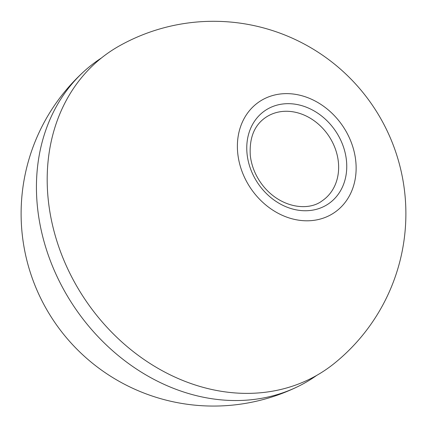 <?xml version="1.0" encoding="UTF-8"?>
<svg xmlns="http://www.w3.org/2000/svg" width="427" height="427" viewBox="0 0 427 427"><rect width="100%" height="100%" fill="white"/><g stroke="black" fill="none" stroke-linecap="round" stroke-linejoin="round"><path stroke-width="0.64" d="M356.027 171.862A66.948 55.563 55.9 0 0 270.2 96.305A66.948 55.563 55.9 0 0 264.019 203.465A66.948 55.563 55.9 0 0 356.027 171.862M119.266 45.956A192.171 159.506 55.9 0 0 47.493 168.809A192.171 159.506 55.9 0 0 145.367 360.415A192.171 159.506 55.9 0 0 334.49 363.254A192.38 192.38 0 0 0 315.404 50.503A192.38 192.38 0 0 0 119.266 45.956M316.695 375.397A191.792 159.191 -124.1 0 1 298.153 386.435A191.792 159.191 -124.1 0 1 120.371 357.271A191.792 159.191 -124.1 0 1 36.738 176.415A191.792 159.191 -124.1 0 1 84.29 71.149A191.792 159.191 -124.1 0 1 101.407 58.003M346.665 169.546A56.369 46.789 55.9 0 0 274.396 105.928A56.369 46.789 55.9 0 0 269.191 196.158A56.369 46.789 55.9 0 0 346.665 169.546M338.563 170.111A50.354 41.798 55.9 0 0 296.658 112.557A50.354 41.798 55.9 0 0 265.706 117.42C254.359 125.159 249.219 137.852 250.291 155.497C251.583 166.514 255.848 176.639 263.096 185.868C281.003 208.168 308.518 211.44 322.241 200.77A50.354 41.798 55.9 0 0 338.563 170.111M84.29 71.149A192.38 192.38 0 0 0 298.153 386.435"/></g></svg>
